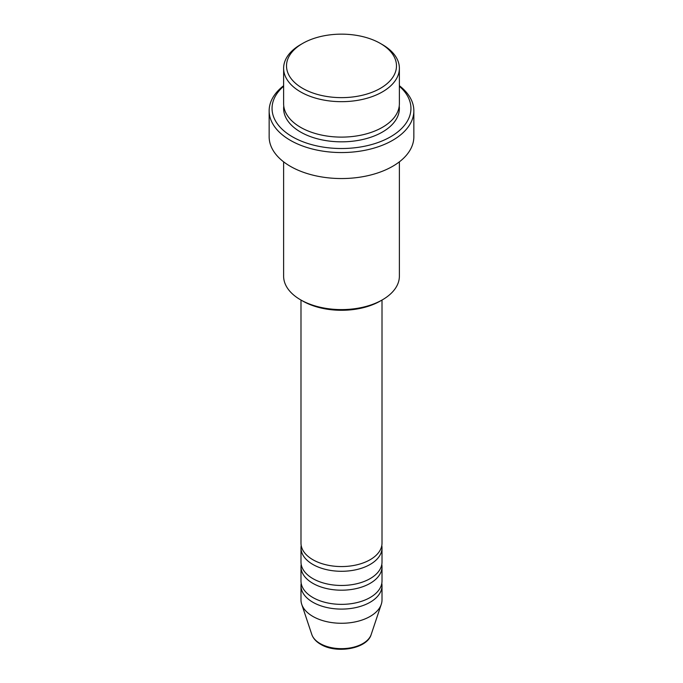 <?xml version="1.0" encoding="UTF-8"?>
<svg xmlns="http://www.w3.org/2000/svg" width="683" height="683" viewBox="0 0 683 683"><rect width="100%" height="100%" fill="white"/><g stroke="black" fill="none" stroke-linecap="round" stroke-linejoin="round"><path stroke-width="1.02" d="M300.99 300.042L300.99 543.173A40.51 23.393 0 0 0 312.857 559.71A40.51 23.393 0 0 0 357.004 564.781A40.51 23.393 0 0 0 382.01 543.173L382.01 300.042M301.194 545.538A40.51 23.393 0 0 0 300.99 547.903A40.51 23.393 0 0 0 312.857 564.44A40.51 23.393 0 0 0 357.004 569.511A40.51 23.393 0 0 0 382.01 547.903A40.51 23.393 0 0 0 381.806 545.538M300.99 547.903L300.99 562.075A40.51 23.393 0 0 0 312.857 578.612A40.51 23.393 0 0 0 357.004 583.683A40.51 23.393 0 0 0 382.01 562.075L382.01 547.903M301.194 564.44A40.51 23.393 0 0 0 300.99 566.805A40.51 23.393 0 0 0 312.857 583.342A40.51 23.393 0 0 0 357.004 588.413A40.51 23.393 0 0 0 382.01 566.805A40.51 23.393 0 0 0 381.806 564.44M300.99 566.805L300.99 580.977A40.51 23.393 0 0 0 312.857 597.514A40.51 23.393 0 0 0 357.004 602.585A40.51 23.393 0 0 0 382.01 580.977L382.01 566.805M301.194 583.342A40.51 23.393 0 0 0 300.99 585.707A40.51 23.393 0 0 0 312.857 602.244A40.51 23.393 0 0 0 357.004 607.315A40.51 23.393 0 0 0 382.01 585.707A40.51 23.393 0 0 0 381.806 583.342M302.62 88.338A54.982 31.742 0 0 0 380.38 88.338A54.982 31.742 0 0 0 380.38 43.447L382.42 44.626A57.876 33.416 180 0 1 382.429 44.626A57.876 33.416 180 0 1 399.376 68.257A57.876 33.416 180 0 1 363.646 99.129A57.876 33.416 180 0 1 300.58 91.881A57.876 33.416 180 0 1 283.624 68.257A57.876 33.416 180 0 1 300.571 44.626L302.62 43.447A54.982 31.742 0 0 0 302.62 88.338M382.429 299.811L380.38 300.99A54.982 31.742 180 0 1 302.62 300.99L300.58 299.811A57.876 33.416 0 0 0 382.429 299.811A57.876 33.416 0 0 0 399.376 276.18L399.376 161.837M283.624 86.263A69.453 40.101 0 0 0 292.392 136.779A69.453 40.101 0 0 0 385.468 139.46A69.453 40.101 0 0 0 399.376 86.263M399.376 85.725A72.347 41.765 180 0 1 413.847 110.783A72.347 41.765 180 0 1 369.187 149.372A72.347 41.765 180 0 1 290.343 140.322A72.347 41.765 180 0 1 269.153 110.783A72.347 41.765 180 0 1 283.624 85.725M283.624 68.257L283.624 103.696A57.876 33.416 0 0 0 300.58 127.328A57.876 33.416 0 0 0 363.646 134.568A57.876 33.416 0 0 0 399.376 103.696L399.376 68.257M269.153 110.783L269.153 136.779A72.347 41.765 0 0 0 290.343 166.311A72.347 41.765 0 0 0 369.187 175.369A72.347 41.765 0 0 0 413.847 136.779L413.847 110.783M300.99 585.707L300.99 599.879A40.51 23.393 0 0 0 301.724 604.31A40.51 23.393 0 0 0 312.857 616.416A40.51 23.393 0 0 0 353.367 622.247A40.51 23.393 0 0 0 381.276 604.31A40.51 23.393 0 0 0 382.01 599.879L382.01 585.707M382.429 44.626L380.38 43.447A54.982 31.742 0 0 0 302.62 43.447M283.624 161.837L283.624 276.18A57.876 33.416 0 0 0 300.571 299.811A57.876 33.416 0 0 0 300.58 299.811L302.62 300.99M320.122 643.548A30.231 17.451 0 0 0 350.362 647.894A30.231 17.451 0 0 0 371.185 634.516C367.215 648.841 336.395 654.041 320.651 644.3C316.161 641.713 313.215 638.443 311.815 634.516A30.231 17.451 0 0 0 320.122 643.548M399.231 106.061A57.876 33.416 180 0 1 365.525 138.82A57.876 33.416 180 0 1 300.58 132.05A57.876 33.416 180 0 1 283.769 106.061M371.185 634.516L381.276 604.31M311.815 634.516L301.724 604.31"/></g></svg>
